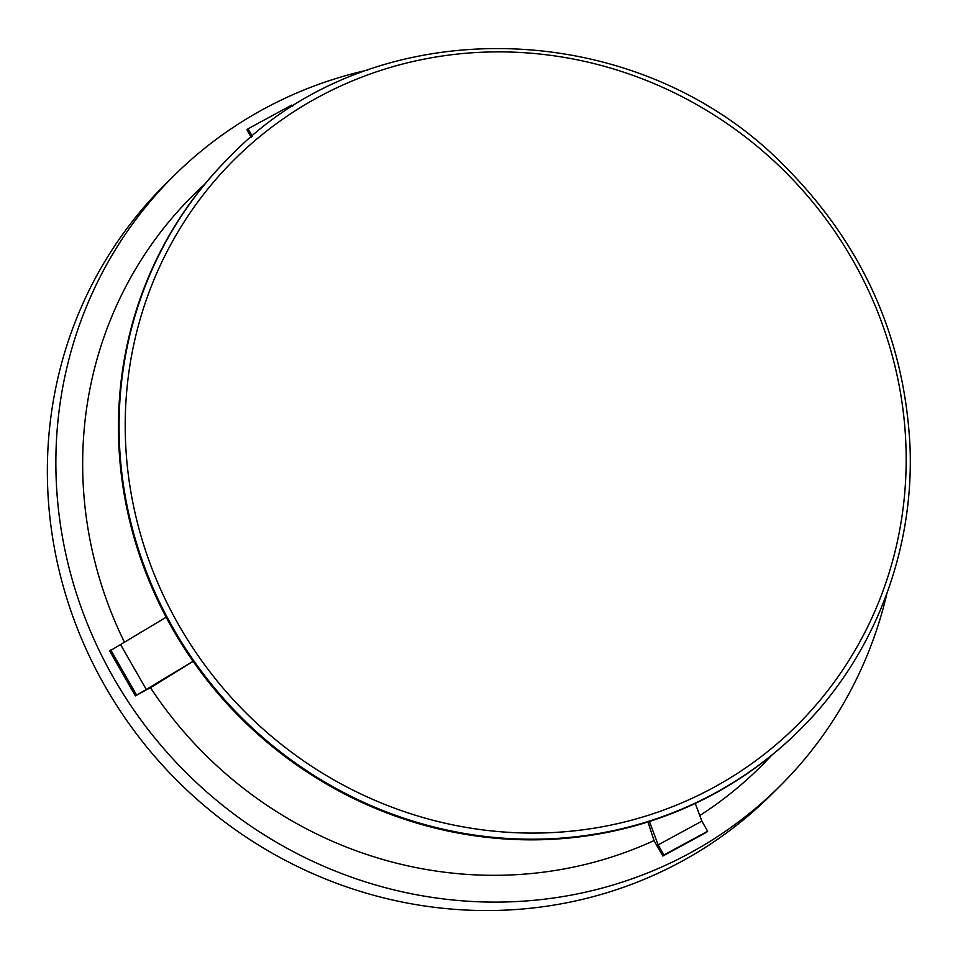 <?xml version="1.0" encoding="UTF-8"?>
<svg xmlns="http://www.w3.org/2000/svg" width="958" height="958" viewBox="0 0 958 958"><rect width="100%" height="100%" fill="white"/><g stroke="black" fill="none" stroke-linecap="round" stroke-linejoin="round"><path stroke-width="1.44" d="M193.145 661.379L150.442 687.676L135.377 695.867L109.703 651.033L166.153 617.227M120.6 644.638L146.275 689.461L193.085 661.295M135.377 695.867L146.275 689.461M110.769 649.979L136.443 694.801M251.164 137.198L246.96 129.869L248.026 128.803L291.759 105.057L292.657 106.637M248.026 128.803L252.277 136.24M230.028 156.585L229.393 157.22A404.144 386.888 45.2 0 0 203.204 675.15A404.144 386.888 45.2 0 0 714.225 793.811A404.144 386.888 45.2 0 0 798.577 731.11L799.212 730.475C873.073 657.883 914.028 553.245 910.052 447.398C904.831 338.677 863.086 244.973 784.794 166.285C635.741 13.4 371.524 8.682 230.028 156.585A404.144 386.888 45.2 0 0 203.838 674.516A404.144 386.888 45.2 0 0 714.86 793.176A404.144 386.888 45.2 0 0 799.212 730.475M204.677 184.283A402.671 385.487 45.2 0 0 124.492 642.291M150.442 687.676A402.671 385.487 45.2 0 0 654.003 840.597L662.84 856.033L706.573 832.286L707.639 831.233L701.867 821.15L695.269 803.415M647.979 821.94L654.003 840.597M699.783 815.533A402.671 385.487 45.2 0 0 771.322 755.599M367.836 70.018A430.046 411.689 45.2 0 0 173.925 175.745A430.046 411.689 45.2 0 0 146.071 726.871A430.046 411.689 45.2 0 0 689.844 853.123A430.046 411.689 45.2 0 0 779.608 786.41A430.046 411.689 45.2 0 0 886.928 593.385M173.925 175.745L165.423 184.176A430.046 411.689 45.2 0 0 137.557 735.301A430.046 411.689 45.2 0 0 681.342 861.565A430.046 411.689 45.2 0 0 771.106 794.853L779.608 786.41M662.84 856.033L663.906 854.979L658.134 844.896L649.428 821.473M658.134 844.896L701.867 821.15M663.906 854.979L707.639 831.233M713.363 787.632A398.959 381.931 45.2 0 0 708.465 111.523A398.959 381.931 45.2 0 0 125.223 428.274A398.959 381.931 45.2 0 0 713.363 787.632"/></g></svg>
